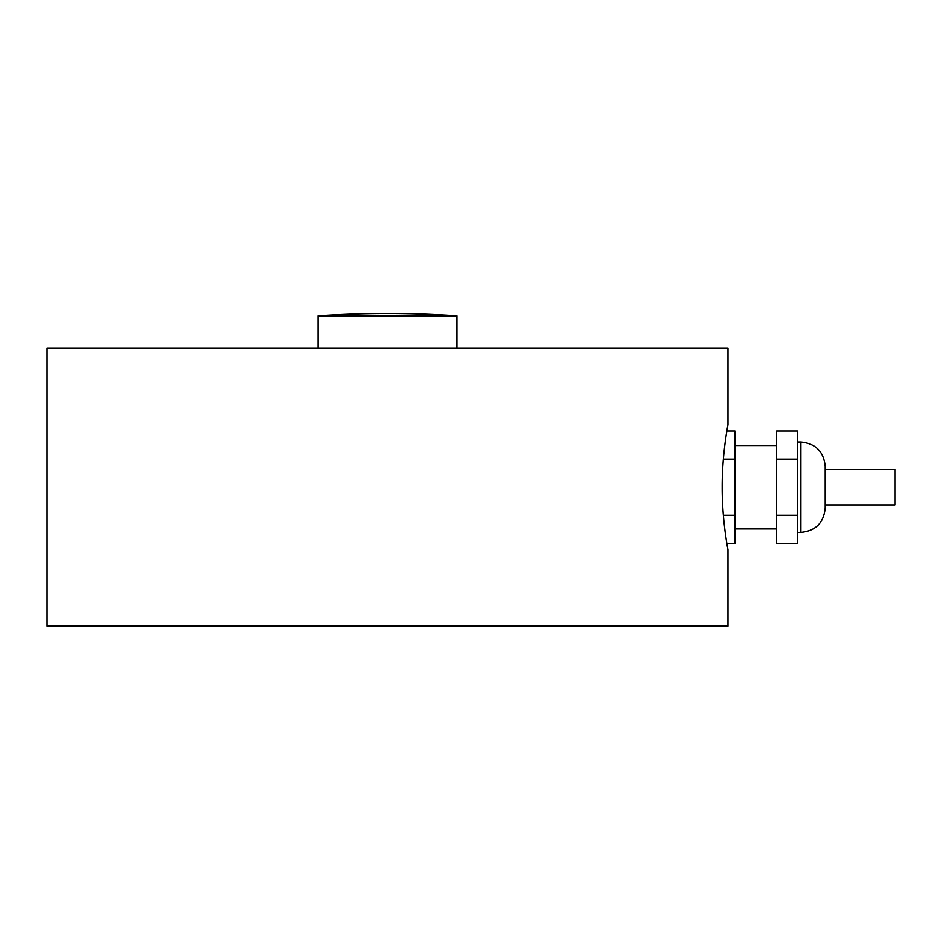 <?xml version="1.0" encoding="UTF-8"?>
<svg xmlns="http://www.w3.org/2000/svg" width="942" height="942" viewBox="0 0 942 942"><rect width="100%" height="100%" fill="white"/><g stroke="black" fill="none" stroke-linecap="round" stroke-linejoin="round"><path stroke-width="1.41" d="M825.216 469.493L894.9 469.493L894.9 504.924L825.216 504.924M825.216 487.214L825.216 466.372C823.767 451.607 815.666 443.505 800.9 442.045L800.9 532.371C815.666 530.923 823.767 522.81 825.216 508.056L825.216 487.214M776.585 515.286L776.585 543.369L797.427 543.369L797.427 515.286L776.585 515.286L776.585 459.131L797.427 459.131L797.427 515.286M797.427 459.131L797.427 431.059L776.585 431.059L776.585 459.131M727.954 549.739C728.119 550.54 722.019 520.655 722.161 487.214C722.019 453.761 728.119 423.876 727.954 424.677L727.954 348.257L47.1 348.257L47.1 626.159L727.954 626.159L727.954 549.739L726.835 543.369L734.901 543.369L734.901 515.286L723.338 515.286M723.338 459.131L734.901 459.131L734.901 515.286M727.954 424.677L726.835 431.059L734.901 431.059L734.901 459.131M318.055 348.257L318.055 315.841L457 315.841L457 348.257M797.427 532.371L800.9 532.371M797.427 442.045L800.9 442.045M734.901 528.898L776.585 528.898M734.901 445.519L776.585 445.519M457 315.841A1042.123 1042.123 0 0 0 318.055 315.841"/></g></svg>
